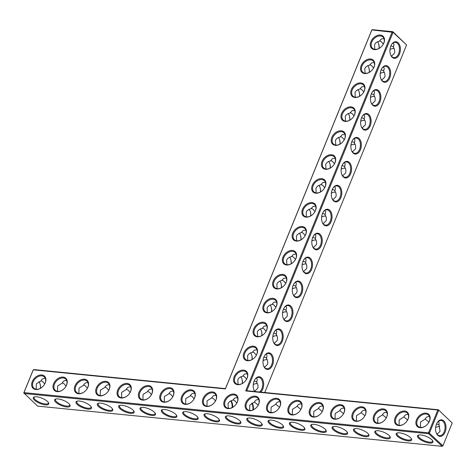 <?xml version="1.0" encoding="UTF-8"?>
<svg xmlns="http://www.w3.org/2000/svg" width="476" height="476" viewBox="0 0 476 476"><rect width="100%" height="100%" fill="white"/><g stroke="black" fill="none" stroke-linecap="round" stroke-linejoin="round"><path stroke-width="0.71" d="M264.745 392.516L406.587 44.946L393.057 32.32L371.881 29.934L225.38 388.916L33.266 369.834L23.973 392.617L428.519 432.809L428.626 433.701L24.08 393.509L23.8 392.884L33.1 370.096L33.844 369.572L225.445 388.612L225.38 388.916M246.788 390.731L245.705 390.939L437.813 410.02L428.519 432.809L429.37 433.178L438.67 410.389L437.813 410.02L438.39 409.765L452.2 423.015L438.39 409.765L246.788 390.731L393.057 32.32L392.777 31.696L406.587 44.946M254.749 391.522A8.342 5.2 -84.3 0 1 253.809 389.671A8.342 5.2 -84.3 0 1 254.803 379.664A8.342 5.2 -84.3 0 1 261.407 377.801A8.342 5.2 -84.3 0 1 260.788 392.123M271.177 353.87A8.342 5.2 -84.3 0 1 271.701 366.788A8.342 5.2 -84.3 0 1 263.579 365.741A8.342 5.2 -84.3 0 1 264.573 355.727A8.342 5.2 -84.3 0 1 271.177 353.87M280.941 329.939A8.342 5.2 -84.3 0 1 281.465 342.857A8.342 5.2 -84.3 0 1 273.343 341.804A8.342 5.2 -84.3 0 1 274.337 331.796A8.342 5.2 -84.3 0 1 280.941 329.939M290.711 306.003A8.342 5.2 -84.3 0 1 291.229 318.926A8.342 5.2 -84.3 0 1 283.113 317.873A8.342 5.2 -84.3 0 1 284.107 307.865A8.342 5.2 -84.3 0 1 290.711 306.003M300.475 282.072A8.342 5.2 -84.3 0 1 300.999 294.989A8.342 5.2 -84.3 0 1 292.877 293.942A8.342 5.2 -84.3 0 1 293.87 283.934A8.342 5.2 -84.3 0 1 300.475 282.072M310.239 258.141A8.342 5.2 -84.3 0 1 310.763 271.058A8.342 5.2 -84.3 0 1 302.647 270.011A8.342 5.2 -84.3 0 1 303.64 260.003A8.342 5.2 -84.3 0 1 310.239 258.141M320.009 234.21A8.342 5.2 -84.3 0 1 320.532 247.127A8.342 5.2 -84.3 0 1 312.411 246.08A8.342 5.2 -84.3 0 1 313.404 236.066A8.342 5.2 -84.3 0 1 320.009 234.21M329.773 210.273A8.342 5.2 -84.3 0 1 330.296 223.196A8.342 5.2 -84.3 0 1 322.175 222.143A8.342 5.2 -84.3 0 1 323.174 212.135A8.342 5.2 -84.3 0 1 329.773 210.273M339.543 186.342A8.342 5.2 -84.3 0 1 340.066 199.26A8.342 5.2 -84.3 0 1 331.945 198.212A8.342 5.2 -84.3 0 1 332.938 188.204A8.342 5.2 -84.3 0 1 339.543 186.342M349.307 162.411A8.342 5.2 -84.3 0 1 349.83 175.329A8.342 5.2 -84.3 0 1 341.708 174.281A8.342 5.2 -84.3 0 1 342.702 164.274A8.342 5.2 -84.3 0 1 349.307 162.411M359.077 138.48A8.342 5.2 -84.3 0 1 359.6 151.398A8.342 5.2 -84.3 0 1 351.478 150.351A8.342 5.2 -84.3 0 1 352.472 140.337A8.342 5.2 -84.3 0 1 359.077 138.48M368.84 114.549A8.342 5.2 -84.3 0 1 369.364 127.467A8.342 5.2 -84.3 0 1 361.242 126.414A8.342 5.2 -84.3 0 1 362.236 116.406A8.342 5.2 -84.3 0 1 368.84 114.549M378.604 90.613A8.342 5.2 -84.3 0 1 379.128 103.536A8.342 5.2 -84.3 0 1 371.012 102.483A8.342 5.2 -84.3 0 1 372.006 92.475A8.342 5.2 -84.3 0 1 378.604 90.613M388.374 66.682A8.342 5.2 -84.3 0 1 388.898 79.599A8.342 5.2 -84.3 0 1 380.776 78.552A8.342 5.2 -84.3 0 1 381.77 68.544A8.342 5.2 -84.3 0 1 388.374 66.682M398.138 42.751A8.342 5.2 -84.3 0 1 398.662 55.668A8.342 5.2 -84.3 0 1 390.546 54.621A8.342 5.2 -84.3 0 1 391.54 44.613A8.342 5.2 -84.3 0 1 398.138 42.751M245.705 390.939L392.2 31.951L392.777 31.696L372.458 29.679L371.708 30.202L225.445 388.612M254.69 379.854A7.681 4.79 -84.3 0 1 258.688 377.379A7.681 4.79 -84.3 0 1 260.664 378.325A7.681 4.79 -84.3 0 1 262.71 385.322A7.681 4.79 -84.3 0 1 259.503 391.992M255.011 391.546A7.681 4.79 -84.3 0 1 253.738 389.457M264.46 355.923A7.681 4.79 -84.3 0 1 268.452 353.448A7.681 4.79 -84.3 0 1 270.428 354.394A7.681 4.79 -84.3 0 1 272.177 363.242A7.681 4.79 -84.3 0 1 266.935 368.739A7.681 4.79 -84.3 0 1 263.508 365.526M274.224 331.992A7.681 4.79 -84.3 0 1 278.222 329.517A7.681 4.79 -84.3 0 1 280.197 330.463A7.681 4.79 -84.3 0 1 281.947 339.305A7.681 4.79 -84.3 0 1 276.699 344.808A7.681 4.79 -84.3 0 1 273.272 341.595M283.993 308.061A7.681 4.79 -84.3 0 1 287.986 305.58A7.681 4.79 -84.3 0 1 289.961 306.526A7.681 4.79 -84.3 0 1 291.711 315.374A7.681 4.79 -84.3 0 1 286.469 320.878A7.681 4.79 -84.3 0 1 283.036 317.659M293.757 284.13A7.681 4.79 -84.3 0 1 297.756 281.649A7.681 4.79 -84.3 0 1 299.725 282.595A7.681 4.79 -84.3 0 1 301.481 291.443A7.681 4.79 -84.3 0 1 296.233 296.941A7.681 4.79 -84.3 0 1 292.805 293.728M303.527 260.193A7.681 4.79 -84.3 0 1 307.52 257.718A7.681 4.79 -84.3 0 1 309.495 258.664A7.681 4.79 -84.3 0 1 311.245 267.512A7.681 4.79 -84.3 0 1 306.003 273.01A7.681 4.79 -84.3 0 1 302.569 269.797M313.291 236.263A7.681 4.79 -84.3 0 1 317.284 233.787A7.681 4.79 -84.3 0 1 319.259 234.733A7.681 4.79 -84.3 0 1 321.008 243.581A7.681 4.79 -84.3 0 1 315.767 249.079A7.681 4.79 -84.3 0 1 312.339 245.866M323.061 212.332A7.681 4.79 -84.3 0 1 327.054 209.856A7.681 4.79 -84.3 0 1 329.029 210.797A7.681 4.79 -84.3 0 1 330.778 219.644A7.681 4.79 -84.3 0 1 325.536 225.148A7.681 4.79 -84.3 0 1 322.103 221.929M332.825 188.401A7.681 4.79 -84.3 0 1 336.818 185.92A7.681 4.79 -84.3 0 1 338.793 186.866A7.681 4.79 -84.3 0 1 340.542 195.713A7.681 4.79 -84.3 0 1 335.3 201.211A7.681 4.79 -84.3 0 1 331.873 197.998M342.589 164.464A7.681 4.79 -84.3 0 1 346.587 161.989A7.681 4.79 -84.3 0 1 348.563 162.935A7.681 4.79 -84.3 0 1 350.312 171.782A7.681 4.79 -84.3 0 1 345.064 177.28A7.681 4.79 -84.3 0 1 341.637 174.067M352.359 140.533A7.681 4.79 -84.3 0 1 356.351 138.058A7.681 4.79 -84.3 0 1 358.327 139.004A7.681 4.79 -84.3 0 1 360.076 147.852A7.681 4.79 -84.3 0 1 354.834 153.349A7.681 4.79 -84.3 0 1 351.407 150.136M362.123 116.602A7.681 4.79 -84.3 0 1 366.121 114.127A7.681 4.79 -84.3 0 1 368.097 115.073A7.681 4.79 -84.3 0 1 369.846 123.915A7.681 4.79 -84.3 0 1 364.598 129.418A7.681 4.79 -84.3 0 1 361.171 126.205M371.893 92.671A7.681 4.79 -84.3 0 1 375.885 90.19A7.681 4.79 -84.3 0 1 377.861 91.136A7.681 4.79 -84.3 0 1 379.61 99.984A7.681 4.79 -84.3 0 1 374.368 105.488A7.681 4.79 -84.3 0 1 370.935 102.269M381.657 68.734A7.681 4.79 -84.3 0 1 385.655 66.259A7.681 4.79 -84.3 0 1 387.625 67.205A7.681 4.79 -84.3 0 1 389.38 76.053A7.681 4.79 -84.3 0 1 384.132 81.551A7.681 4.79 -84.3 0 1 380.705 78.338M391.427 44.803A7.681 4.79 -84.3 0 1 395.419 42.328A7.681 4.79 -84.3 0 1 397.395 43.274A7.681 4.79 -84.3 0 1 399.144 52.122A7.681 4.79 -84.3 0 1 393.902 57.62A7.681 4.79 -84.3 0 1 390.469 54.407M45.268 382.877A8.342 5.891 -47 0 0 39.478 375.142A8.342 5.891 -47 0 0 31.838 386.197A8.342 5.891 -47 0 0 42.596 386.744A8.342 5.891 -47 0 0 43.548 385.727A8.342 5.891 -47 0 0 45.268 382.877M66.616 385.001A8.342 5.891 -47 0 0 60.827 377.266A8.342 5.891 -47 0 0 53.181 388.321A8.342 5.891 -47 0 0 63.945 388.862A8.342 5.891 -47 0 0 64.891 387.845A8.342 5.891 -47 0 0 66.616 385.001M87.959 387.119A8.342 5.891 -47 0 0 82.169 379.384A8.342 5.891 -47 0 0 74.53 390.439A8.342 5.891 -47 0 0 85.287 390.986A8.342 5.891 -47 0 0 86.239 389.969A8.342 5.891 -47 0 0 87.959 387.119M109.307 389.237A8.342 5.891 -47 0 0 103.518 381.502A8.342 5.891 -47 0 0 95.872 392.557A8.342 5.891 -47 0 0 106.636 393.105A8.342 5.891 -47 0 0 107.582 392.087A8.342 5.891 -47 0 0 109.307 389.237M130.656 391.361A8.342 5.891 -47 0 0 124.861 383.626A8.342 5.891 -47 0 0 117.221 394.681A8.342 5.891 -47 0 0 127.979 395.229A8.342 5.891 -47 0 0 128.931 394.211A8.342 5.891 -47 0 0 130.656 391.361M151.999 393.479A8.342 5.891 -47 0 0 146.209 385.744A8.342 5.891 -47 0 0 138.57 396.8A8.342 5.891 -47 0 0 149.327 397.347A8.342 5.891 -47 0 0 150.273 396.329A8.342 5.891 -47 0 0 151.999 393.479M173.347 395.604A8.342 5.891 -47 0 0 167.552 387.869A8.342 5.891 -47 0 0 159.912 398.924A8.342 5.891 -47 0 0 170.67 399.471A8.342 5.891 -47 0 0 171.622 398.454A8.342 5.891 -47 0 0 173.347 395.604M194.69 397.722A8.342 5.891 -47 0 0 188.901 389.987A8.342 5.891 -47 0 0 181.261 401.042A8.342 5.891 -47 0 0 192.018 401.589A8.342 5.891 -47 0 0 192.964 400.572A8.342 5.891 -47 0 0 194.69 397.722M216.039 399.84A8.342 5.891 -47 0 0 210.243 392.111A8.342 5.891 -47 0 0 202.603 403.166A8.342 5.891 -47 0 0 213.361 403.707A8.342 5.891 -47 0 0 214.313 402.69A8.342 5.891 -47 0 0 216.039 399.84M266.679 330.165A8.342 5.891 -47 0 0 260.89 322.43A8.342 5.891 -47 0 0 253.25 333.486A8.342 5.891 -47 0 0 264.007 334.033A8.342 5.891 -47 0 0 264.959 333.016A8.342 5.891 -47 0 0 266.679 330.165M276.449 306.235A8.342 5.891 -47 0 0 270.66 298.5A8.342 5.891 -47 0 0 263.014 309.555A8.342 5.891 -47 0 0 273.777 310.102A8.342 5.891 -47 0 0 274.723 309.085A8.342 5.891 -47 0 0 276.449 306.235M286.213 282.304A8.342 5.891 -47 0 0 280.423 274.569A8.342 5.891 -47 0 0 272.784 285.624A8.342 5.891 -47 0 0 283.541 286.171A8.342 5.891 -47 0 0 284.493 285.154A8.342 5.891 -47 0 0 286.213 282.304M295.983 258.373A8.342 5.891 -47 0 0 290.193 250.638A8.342 5.891 -47 0 0 282.548 261.693A8.342 5.891 -47 0 0 293.311 262.234A8.342 5.891 -47 0 0 294.257 261.217A8.342 5.891 -47 0 0 295.983 258.373M305.747 234.436A8.342 5.891 -47 0 0 299.957 226.701A8.342 5.891 -47 0 0 292.318 237.756A8.342 5.891 -47 0 0 303.075 238.303A8.342 5.891 -47 0 0 304.027 237.286A8.342 5.891 -47 0 0 305.747 234.436M237.381 401.964A8.342 5.891 -47 0 0 231.592 394.229A8.342 5.891 -47 0 0 223.952 405.284A8.342 5.891 -47 0 0 234.71 405.832A8.342 5.891 -47 0 0 235.656 404.814A8.342 5.891 -47 0 0 237.381 401.964M258.73 404.082A8.342 5.891 -47 0 0 252.935 396.347A8.342 5.891 -47 0 0 245.295 407.402A8.342 5.891 -47 0 0 256.052 407.95A8.342 5.891 -47 0 0 257.004 406.932A8.342 5.891 -47 0 0 258.73 404.082M280.072 406.207A8.342 5.891 -47 0 0 274.283 398.471A8.342 5.891 -47 0 0 266.643 409.527A8.342 5.891 -47 0 0 277.401 410.074A8.342 5.891 -47 0 0 278.353 409.057A8.342 5.891 -47 0 0 280.072 406.207M247.151 378.033A8.342 5.891 -47 0 0 241.356 370.298A8.342 5.891 -47 0 0 233.716 381.353A8.342 5.891 -47 0 0 244.474 381.901A8.342 5.891 -47 0 0 245.426 380.883A8.342 5.891 -47 0 0 247.151 378.033M301.421 408.325A8.342 5.891 -47 0 0 295.626 400.59A8.342 5.891 -47 0 0 287.986 411.645A8.342 5.891 -47 0 0 298.75 412.192A8.342 5.891 -47 0 0 299.696 411.175A8.342 5.891 -47 0 0 301.421 408.325M322.764 410.449A8.342 5.891 -47 0 0 316.974 402.714A8.342 5.891 -47 0 0 309.335 413.769A8.342 5.891 -47 0 0 320.092 414.316A8.342 5.891 -47 0 0 321.044 413.293A8.342 5.891 -47 0 0 322.764 410.449M256.915 354.096A8.342 5.891 -47 0 0 251.126 346.367A8.342 5.891 -47 0 0 243.486 357.422A8.342 5.891 -47 0 0 254.243 357.964A8.342 5.891 -47 0 0 255.19 356.946A8.342 5.891 -47 0 0 256.915 354.096M344.112 412.567A8.342 5.891 -47 0 0 338.323 404.832A8.342 5.891 -47 0 0 330.677 415.887A8.342 5.891 -47 0 0 341.441 416.435A8.342 5.891 -47 0 0 342.387 415.417A8.342 5.891 -47 0 0 344.112 412.567M365.455 414.685A8.342 5.891 -47 0 0 359.666 406.956A8.342 5.891 -47 0 0 352.026 418.011A8.342 5.891 -47 0 0 362.783 418.553A8.342 5.891 -47 0 0 363.735 417.535A8.342 5.891 -47 0 0 365.455 414.685M386.804 416.809A8.342 5.891 -47 0 0 381.014 409.074A8.342 5.891 -47 0 0 373.368 420.13A8.342 5.891 -47 0 0 384.132 420.677A8.342 5.891 -47 0 0 385.078 419.659A8.342 5.891 -47 0 0 386.804 416.809M408.146 418.928A8.342 5.891 -47 0 0 402.357 411.193A8.342 5.891 -47 0 0 394.717 422.248A8.342 5.891 -47 0 0 405.475 422.795A8.342 5.891 -47 0 0 406.427 421.778A8.342 5.891 -47 0 0 408.146 418.928M429.495 421.052A8.342 5.891 -47 0 0 423.705 413.317A8.342 5.891 -47 0 0 416.06 424.372A8.342 5.891 -47 0 0 426.823 424.919A8.342 5.891 -47 0 0 427.769 423.902A8.342 5.891 -47 0 0 429.495 421.052M315.517 210.505A8.342 5.891 -47 0 0 309.721 202.77A8.342 5.891 -47 0 0 302.082 213.825A8.342 5.891 -47 0 0 312.839 214.373A8.342 5.891 -47 0 0 313.791 213.355A8.342 5.891 -47 0 0 315.517 210.505M325.281 186.574A8.342 5.891 -47 0 0 319.491 178.839A8.342 5.891 -47 0 0 311.851 189.894A8.342 5.891 -47 0 0 322.609 190.442A8.342 5.891 -47 0 0 323.555 189.424A8.342 5.891 -47 0 0 325.281 186.574M335.05 162.643A8.342 5.891 -47 0 0 329.255 154.908A8.342 5.891 -47 0 0 321.615 165.963A8.342 5.891 -47 0 0 332.373 166.511A8.342 5.891 -47 0 0 333.325 165.493A8.342 5.891 -47 0 0 335.05 162.643M344.814 138.706A8.342 5.891 -47 0 0 339.025 130.971A8.342 5.891 -47 0 0 331.385 142.026A8.342 5.891 -47 0 0 342.143 142.574A8.342 5.891 -47 0 0 343.089 141.556A8.342 5.891 -47 0 0 344.814 138.706M354.578 114.775A8.342 5.891 -47 0 0 348.789 107.04A8.342 5.891 -47 0 0 341.149 118.096A8.342 5.891 -47 0 0 351.907 118.643A8.342 5.891 -47 0 0 352.859 117.626A8.342 5.891 -47 0 0 354.578 114.775M364.348 90.845A8.342 5.891 -47 0 0 358.559 83.11A8.342 5.891 -47 0 0 350.913 94.165A8.342 5.891 -47 0 0 361.677 94.712A8.342 5.891 -47 0 0 362.623 93.695A8.342 5.891 -47 0 0 364.348 90.845M374.112 66.914A8.342 5.891 -47 0 0 368.323 59.179A8.342 5.891 -47 0 0 360.683 70.234A8.342 5.891 -47 0 0 371.441 70.781A8.342 5.891 -47 0 0 372.393 69.764A8.342 5.891 -47 0 0 374.112 66.914M383.882 42.983A8.342 5.891 -47 0 0 378.087 35.248A8.342 5.891 -47 0 0 370.447 46.303A8.342 5.891 -47 0 0 381.211 46.844A8.342 5.891 -47 0 0 382.157 45.827A8.342 5.891 -47 0 0 383.882 42.983M256.516 377.944L257.284 379.366L256.743 382.323L257.927 384.989L258.04 387.137L257.724 388.321L254.731 391.23M266.286 354.013L267.048 355.435L266.506 358.392L267.571 360.612L267.81 363.206L267.488 364.39L264.501 367.299M276.05 330.082L276.818 331.498L276.276 334.461L277.335 336.681L277.573 339.275L277.258 340.459L274.265 343.369M285.82 306.151L286.582 307.567L286.04 310.525L287.105 312.75L287.343 315.344L287.022 316.528L284.035 319.438M295.584 282.22L296.352 283.636L295.804 286.594L296.869 288.813L297.107 291.413L296.792 292.591L293.799 295.501M305.348 258.284L306.116 259.706L305.574 262.663L306.639 264.882L306.871 267.476L306.556 268.66L303.569 271.57M315.118 234.353L315.885 235.769L315.338 238.732L316.403 240.951L316.641 243.545L316.32 244.729L313.333 247.639M324.882 210.422L325.649 211.838L325.108 214.795L326.292 217.461L326.405 219.614L326.09 220.799L323.097 223.708M334.652 186.491L335.461 188.187L334.872 190.864L335.937 193.083L336.175 195.684L335.854 196.868L332.867 199.771M344.416 162.554L345.183 163.976L344.642 166.933L345.701 169.153L345.939 171.747L345.624 172.931L342.631 175.84M354.186 138.623L354.947 140.045L354.406 143.002L355.471 145.222L355.709 147.816L355.388 149L352.401 151.909M363.95 114.692L364.717 116.108L364.176 119.065L365.235 121.291L365.473 123.885L365.157 125.069L362.165 127.979M373.719 90.761L374.481 92.177L373.94 95.135L375.124 97.8L375.237 99.954L374.921 101.138L371.935 104.048M383.483 66.83L384.251 68.246L383.704 71.204L384.769 73.423L385.007 76.023L384.691 77.201L381.698 80.111M393.247 42.894L394.015 44.316L393.473 47.273L394.539 49.492L394.771 52.086L394.455 53.27L391.468 56.18M23.8 392.884L37.61 406.129L442.156 446.321L442.9 445.798L442.156 446.321L428.626 433.701L429.37 433.178L442.9 445.798L452.2 423.015M445.096 432.113A8.318 5.188 95.7 0 0 444.167 421.284A8.318 5.188 95.7 0 0 437.158 422.694A8.318 5.188 95.7 0 0 436.171 432.678A8.318 5.188 95.7 0 0 445.096 432.113M436.498 424.021L438.86 424.687L439.086 425.348L438.86 420.992M428.941 422.135L425.151 418.963M429.655 416.786C427.674 416.238 426.121 417.065 424.997 419.273L420.54 422.01L420.421 427.4M407.599 420.016L403.809 416.845M408.307 414.667C406.331 414.114 404.778 414.941 403.648 417.149L399.197 419.886L399.072 425.282M386.25 417.898L382.46 414.721M386.964 412.543C384.983 411.996 383.43 412.823 382.305 415.03L377.849 417.767L377.724 423.158M364.902 415.774L361.117 412.603M365.616 410.425C363.64 409.872 362.087 410.705 360.957 412.912L356.506 415.643L356.381 421.04M343.559 413.656L339.769 410.479M344.273 408.307C342.292 407.753 340.739 408.581 339.614 410.788L335.158 413.525L335.033 418.922M322.21 411.532L318.426 408.36M322.924 406.183C320.949 405.635 319.396 406.462 318.265 408.67L313.815 411.407L313.69 416.797M300.868 409.414L297.078 406.242M301.582 404.065C299.6 403.511 298.047 404.338 296.923 406.546L292.466 409.283L292.341 414.679M279.519 407.289L275.729 404.118M280.233 401.94C278.258 401.393 276.699 402.22 275.574 404.427L271.118 407.164L270.999 412.555M258.176 405.171L254.386 402M258.89 399.822C256.909 399.269 255.356 400.096 254.232 402.303L249.775 405.04L249.65 410.437M43.53 385.75A7.681 5.426 -47 0 0 45.101 383.144A7.681 5.426 -47 0 0 44.363 376.933A7.681 5.426 -47 0 0 35.159 378.848A7.681 5.426 -47 0 0 33.879 388.172A7.681 5.426 -47 0 0 42.62 386.726M64.873 387.869A7.681 5.426 -47 0 0 66.444 385.262A7.681 5.426 -47 0 0 65.712 379.051A7.681 5.426 -47 0 0 56.501 380.973A7.681 5.426 -47 0 0 55.228 390.29A7.681 5.426 -47 0 0 63.962 388.844M86.221 389.987A7.681 5.426 -47 0 0 87.792 387.387A7.681 5.426 -47 0 0 87.054 381.175A7.681 5.426 -47 0 0 77.85 383.091A7.681 5.426 -47 0 0 76.571 392.408A7.681 5.426 -47 0 0 85.311 390.969M107.564 392.111A7.681 5.426 -47 0 0 109.135 389.505A7.681 5.426 -47 0 0 108.403 383.293A7.681 5.426 -47 0 0 99.192 385.215A7.681 5.426 -47 0 0 97.919 394.533A7.681 5.426 -47 0 0 106.654 393.087M128.913 394.229A7.681 5.426 -47 0 0 130.483 391.629A7.681 5.426 -47 0 0 129.746 385.417A7.681 5.426 -47 0 0 120.541 387.333A7.681 5.426 -47 0 0 119.262 396.651A7.681 5.426 -47 0 0 128.002 395.205M150.255 396.353A7.681 5.426 -47 0 0 151.826 393.747A7.681 5.426 -47 0 0 151.094 387.535A7.681 5.426 -47 0 0 141.884 389.457A7.681 5.426 -47 0 0 140.61 398.775A7.681 5.426 -47 0 0 149.345 397.329M171.604 398.471A7.681 5.426 -47 0 0 173.175 395.871A7.681 5.426 -47 0 0 172.437 389.654A7.681 5.426 -47 0 0 163.232 391.575A7.681 5.426 -47 0 0 161.953 400.893A7.681 5.426 -47 0 0 170.694 399.447M192.947 400.596A7.681 5.426 -47 0 0 194.517 397.99A7.681 5.426 -47 0 0 193.786 391.778A7.681 5.426 -47 0 0 184.575 393.694A7.681 5.426 -47 0 0 183.302 403.011A7.681 5.426 -47 0 0 192.036 401.571M214.295 402.714A7.681 5.426 -47 0 0 215.866 400.108A7.681 5.426 -47 0 0 215.128 393.896A7.681 5.426 -47 0 0 205.924 395.818A7.681 5.426 -47 0 0 204.644 405.135A7.681 5.426 -47 0 0 213.385 403.69M264.942 333.039A7.681 5.426 -47 0 0 266.512 330.433A7.681 5.426 -47 0 0 265.775 324.221A7.681 5.426 -47 0 0 256.57 326.143A7.681 5.426 -47 0 0 255.291 335.461A7.681 5.426 -47 0 0 264.031 334.015M274.706 309.108A7.681 5.426 -47 0 0 276.276 306.502A7.681 5.426 -47 0 0 275.545 300.291A7.681 5.426 -47 0 0 266.334 302.206A7.681 5.426 -47 0 0 265.061 311.524A7.681 5.426 -47 0 0 273.795 310.084M284.475 285.172A7.681 5.426 -47 0 0 286.046 282.571A7.681 5.426 -47 0 0 285.308 276.36A7.681 5.426 -47 0 0 276.104 278.276A7.681 5.426 -47 0 0 274.825 287.593A7.681 5.426 -47 0 0 283.565 286.147M294.239 261.241A7.681 5.426 -47 0 0 295.81 258.635A7.681 5.426 -47 0 0 295.072 252.423A7.681 5.426 -47 0 0 285.868 254.345A7.681 5.426 -47 0 0 284.594 263.662A7.681 5.426 -47 0 0 293.329 262.216M304.009 237.31A7.681 5.426 -47 0 0 305.574 234.704A7.681 5.426 -47 0 0 304.842 228.492A7.681 5.426 -47 0 0 295.632 230.414A7.681 5.426 -47 0 0 294.358 239.731A7.681 5.426 -47 0 0 303.093 238.286M235.638 404.832A7.681 5.426 -47 0 0 237.209 402.232A7.681 5.426 -47 0 0 236.477 396.02A7.681 5.426 -47 0 0 227.266 397.936A7.681 5.426 -47 0 0 225.993 407.254A7.681 5.426 -47 0 0 234.727 405.814M256.986 406.956A7.681 5.426 -47 0 0 258.557 404.35A7.681 5.426 -47 0 0 257.819 398.138A7.681 5.426 -47 0 0 248.615 400.06A7.681 5.426 -47 0 0 247.341 409.378A7.681 5.426 -47 0 0 256.076 407.932M278.335 409.074A7.681 5.426 -47 0 0 279.9 406.474A7.681 5.426 -47 0 0 279.168 400.262A7.681 5.426 -47 0 0 269.957 402.178A7.681 5.426 -47 0 0 268.684 411.496A7.681 5.426 -47 0 0 277.419 410.05M245.408 380.901A7.681 5.426 -47 0 0 246.979 378.301A7.681 5.426 -47 0 0 246.241 372.089A7.681 5.426 -47 0 0 237.036 374.005A7.681 5.426 -47 0 0 235.757 383.323A7.681 5.426 -47 0 0 244.497 381.877M299.678 411.199A7.681 5.426 -47 0 0 301.248 408.592A7.681 5.426 -47 0 0 300.511 402.381A7.681 5.426 -47 0 0 291.306 404.303A7.681 5.426 -47 0 0 290.033 413.62A7.681 5.426 -47 0 0 298.767 412.174M321.026 413.317A7.681 5.426 -47 0 0 322.597 410.717A7.681 5.426 -47 0 0 321.859 404.499A7.681 5.426 -47 0 0 312.649 406.421A7.681 5.426 -47 0 0 311.375 415.738A7.681 5.426 -47 0 0 320.116 414.293M255.172 356.97A7.681 5.426 -47 0 0 256.743 354.364A7.681 5.426 -47 0 0 256.011 348.152A7.681 5.426 -47 0 0 246.8 350.074A7.681 5.426 -47 0 0 245.527 359.392A7.681 5.426 -47 0 0 254.261 357.946M342.369 415.441A7.681 5.426 -47 0 0 343.94 412.835A7.681 5.426 -47 0 0 343.202 406.623A7.681 5.426 -47 0 0 333.997 408.539A7.681 5.426 -47 0 0 332.724 417.857A7.681 5.426 -47 0 0 341.459 416.417M363.718 417.559A7.681 5.426 -47 0 0 365.288 414.953A7.681 5.426 -47 0 0 364.551 408.741A7.681 5.426 -47 0 0 355.346 410.663A7.681 5.426 -47 0 0 354.067 419.981A7.681 5.426 -47 0 0 362.807 418.535M385.06 419.677A7.681 5.426 -47 0 0 386.631 417.077A7.681 5.426 -47 0 0 385.899 410.865A7.681 5.426 -47 0 0 376.689 412.781A7.681 5.426 -47 0 0 375.415 422.099A7.681 5.426 -47 0 0 384.15 420.659M406.409 421.801A7.681 5.426 -47 0 0 407.98 419.195A7.681 5.426 -47 0 0 407.242 412.984A7.681 5.426 -47 0 0 398.037 414.905A7.681 5.426 -47 0 0 396.758 424.223A7.681 5.426 -47 0 0 405.498 422.777M427.751 423.92A7.681 5.426 -47 0 0 429.322 421.32A7.681 5.426 -47 0 0 428.59 415.108A7.681 5.426 -47 0 0 419.38 417.024A7.681 5.426 -47 0 0 418.106 426.341A7.681 5.426 -47 0 0 426.841 424.895M313.773 213.379A7.681 5.426 -47 0 0 315.344 210.773A7.681 5.426 -47 0 0 314.606 204.561A7.681 5.426 -47 0 0 305.402 206.477A7.681 5.426 -47 0 0 304.128 215.801A7.681 5.426 -47 0 0 312.863 214.355M323.537 189.442A7.681 5.426 -47 0 0 325.108 186.842A7.681 5.426 -47 0 0 324.376 180.63A7.681 5.426 -47 0 0 315.166 182.546A7.681 5.426 -47 0 0 313.892 191.864A7.681 5.426 -47 0 0 322.627 190.424M333.307 165.511A7.681 5.426 -47 0 0 334.878 162.911A7.681 5.426 -47 0 0 334.14 156.693A7.681 5.426 -47 0 0 324.935 158.615A7.681 5.426 -47 0 0 323.656 167.933A7.681 5.426 -47 0 0 332.397 166.487M343.071 141.58A7.681 5.426 -47 0 0 344.642 138.974A7.681 5.426 -47 0 0 343.91 132.762A7.681 5.426 -47 0 0 334.699 134.684A7.681 5.426 -47 0 0 333.426 144.002A7.681 5.426 -47 0 0 342.161 142.556M352.841 117.649A7.681 5.426 -47 0 0 354.412 115.043A7.681 5.426 -47 0 0 353.674 108.831A7.681 5.426 -47 0 0 344.469 110.753A7.681 5.426 -47 0 0 343.19 120.071A7.681 5.426 -47 0 0 351.931 118.625M362.605 93.712A7.681 5.426 -47 0 0 364.176 91.112A7.681 5.426 -47 0 0 363.444 84.901A7.681 5.426 -47 0 0 354.233 86.816A7.681 5.426 -47 0 0 352.96 96.134A7.681 5.426 -47 0 0 361.695 94.694M372.375 69.782A7.681 5.426 -47 0 0 373.946 67.181A7.681 5.426 -47 0 0 373.208 60.97A7.681 5.426 -47 0 0 364.003 62.886A7.681 5.426 -47 0 0 362.724 72.203A7.681 5.426 -47 0 0 371.464 70.757M382.139 45.851A7.681 5.426 -47 0 0 383.71 43.245A7.681 5.426 -47 0 0 382.972 37.033A7.681 5.426 -47 0 0 373.767 38.955A7.681 5.426 -47 0 0 372.494 48.272A7.681 5.426 -47 0 0 381.228 46.827M254.136 381.002L256.51 381.669L256.743 382.323M242.82 375.915L244.527 376.724L246.604 379.098M238.065 384.382L237.81 379.711L238.666 378.325L240.374 377.004L242.659 376.23L244.616 373.993L247.312 373.767M257.468 383.65A7.681 5.426 -47 0 0 253.262 384.543M233.056 399.846L234.757 400.655L236.84 403.029M228.296 408.313L228.046 403.642L228.902 402.262L230.61 400.941L232.895 400.167L234.852 397.924L237.542 397.698M263.906 357.065L266.28 357.732L266.506 358.392M252.589 351.984L254.291 352.787L256.374 355.167M247.829 360.451L247.574 355.78L248.436 354.394L250.144 353.073L252.429 352.3L254.386 350.056L257.076 349.836M267.238 359.719A7.681 5.426 -47 0 0 263.032 360.606M273.67 333.135L276.044 333.801L276.276 334.461M262.353 328.053L264.055 328.857L266.138 331.237M257.599 336.52L257.343 331.843L258.2 330.463L259.908 329.142L262.193 328.369L264.15 326.125L266.846 325.905M277.002 335.788A7.681 5.426 -47 0 0 272.796 336.675M283.44 309.204L285.814 309.87L286.04 310.525M272.123 304.122L273.825 304.926L275.907 307.3M267.363 312.583L267.107 307.912L267.97 306.532L269.672 305.211L271.957 304.438L273.914 302.195L276.61 301.974M286.766 311.851A7.681 5.426 -47 0 0 282.565 312.744M293.204 285.273L295.578 285.939L295.804 286.594M281.887 280.185L283.589 280.995L285.671 283.369M277.127 288.652L276.877 283.982L277.734 282.595L279.442 281.274L281.727 280.507L283.684 278.264L286.373 278.038M296.536 287.92A7.681 5.426 -47 0 0 292.329 288.813M302.968 261.336L305.342 262.008L305.574 262.663M291.657 256.255L293.359 257.058L295.441 259.438M286.897 264.721L286.641 260.051L287.498 258.664L289.206 257.343L291.49 256.57L293.448 254.327L296.143 254.107M306.3 263.99A7.681 5.426 -47 0 0 302.099 264.876M312.738 237.405L315.112 238.071L315.338 238.732M301.421 232.324L303.123 233.127L305.205 235.507M296.661 240.791L296.411 236.114L297.268 234.733L298.976 233.413L301.26 232.639L303.218 230.396L305.907 230.176M316.07 240.059A7.681 5.426 -47 0 0 311.863 240.945M322.502 213.474L324.876 214.14L325.108 214.795M311.191 208.393L312.893 209.196L314.969 211.576M306.431 216.854L306.175 212.183L307.032 210.803L308.74 209.482L311.024 208.708L312.982 206.465L315.677 206.245M325.834 216.128A7.681 5.426 -47 0 0 321.633 217.014M332.272 189.543L334.646 190.21L334.872 190.864M320.955 184.456L322.657 185.265L324.739 187.639M316.195 192.923L315.945 188.252L316.802 186.872L318.509 185.551L320.794 184.777L322.752 182.534L325.441 182.308M335.604 192.191A7.681 5.426 -47 0 0 331.397 193.083M342.036 165.606L344.41 166.279L344.642 166.933M330.719 160.525L332.421 161.334L334.503 163.708M325.965 168.992L325.709 164.321L326.566 162.935L328.273 161.614L330.558 160.84L332.516 158.603L335.211 158.377M345.368 168.26A7.681 5.426 -47 0 0 341.161 169.153M351.806 141.675L354.18 142.342L354.406 143.002M340.489 136.594L342.19 137.397L344.273 139.777M335.729 145.061L335.473 140.39L336.336 139.004L338.043 137.683L340.328 136.909L342.286 134.666L344.975 134.446M355.138 144.329A7.681 5.426 -47 0 0 350.931 145.216M361.57 117.745L363.944 118.411L364.176 119.065M350.253 112.663L351.954 113.466L354.037 115.846M345.499 121.124L345.243 116.453L346.1 115.073L347.807 113.752L350.092 112.979L352.05 110.735L354.739 110.515M364.902 120.398A7.681 5.426 -47 0 0 360.695 121.285M371.334 93.814L373.714 94.48L373.94 95.135M360.023 88.726L361.724 89.536L363.807 91.91M355.263 97.193L355.007 92.522L355.87 91.142L357.571 89.821L359.856 89.048L361.814 86.805L364.509 86.584M374.666 96.461A7.681 5.426 -47 0 0 370.465 97.354M381.103 69.883L383.477 70.549L383.704 71.204M369.787 64.796L371.488 65.605L373.571 67.979M365.027 73.262L364.777 68.592L365.633 67.205L367.341 65.884L369.626 65.111L371.583 62.874L374.273 62.648M384.435 72.531A7.681 5.426 -47 0 0 380.229 73.423M390.867 45.946L393.241 46.612L393.473 47.273M379.556 40.865L381.258 41.668L383.341 44.048M374.796 49.331L374.541 44.661L375.397 43.274L377.105 41.953L379.39 41.18L381.347 38.937L384.043 38.717M394.199 48.6A7.681 5.426 -47 0 0 389.999 49.486M436.099 432.464A7.664 4.778 95.7 0 0 439.515 435.671A7.664 4.778 95.7 0 0 444.239 431.744A7.664 4.778 95.7 0 0 441.032 420.421A7.664 4.778 95.7 0 0 437.045 422.89M437.087 434.231L440.056 431.333L439.086 425.348M439.806 426.669A7.681 5.426 -47 0 0 435.623 427.549M253.399 409.771A7.664 4.778 95.7 0 0 252.024 403.041M431.72 439.645A8.342 2.802 22.2 0 1 432.821 441.02A8.342 2.802 22.2 0 1 424.17 441.597A8.342 2.802 22.2 0 1 418.392 435.129A8.342 2.802 22.2 0 1 431.72 439.645M410.372 437.527A8.342 2.802 22.2 0 1 411.478 438.902A8.342 2.802 22.2 0 1 402.827 439.473A8.342 2.802 22.2 0 1 397.043 433.011A8.342 2.802 22.2 0 1 410.372 437.527M389.029 435.403A8.342 2.802 22.2 0 1 390.13 436.778A8.342 2.802 22.2 0 1 381.478 437.355A8.342 2.802 22.2 0 1 375.701 430.893A8.342 2.802 22.2 0 1 389.029 435.403M367.68 433.285A8.342 2.802 22.2 0 1 368.787 434.659A8.342 2.802 22.2 0 1 360.136 435.231A8.342 2.802 22.2 0 1 354.352 428.769A8.342 2.802 22.2 0 1 367.68 433.285M346.338 431.161A8.342 2.802 22.2 0 1 347.438 432.541A8.342 2.802 22.2 0 1 338.787 433.112A8.342 2.802 22.2 0 1 333.01 426.651A8.342 2.802 22.2 0 1 346.338 431.161M324.989 429.043A8.342 2.802 22.2 0 1 326.096 430.417A8.342 2.802 22.2 0 1 317.444 430.994A8.342 2.802 22.2 0 1 311.661 424.527A8.342 2.802 22.2 0 1 324.989 429.043M303.64 426.924A8.342 2.802 22.2 0 1 304.747 428.299A8.342 2.802 22.2 0 1 296.096 428.87A8.342 2.802 22.2 0 1 290.312 422.408A8.342 2.802 22.2 0 1 303.64 426.924M282.298 424.8A8.342 2.802 22.2 0 1 283.404 426.175A8.342 2.802 22.2 0 1 274.747 426.752A8.342 2.802 22.2 0 1 268.97 420.284A8.342 2.802 22.2 0 1 282.298 424.8M260.949 422.682A8.342 2.802 22.2 0 1 262.056 424.057A8.342 2.802 22.2 0 1 253.405 424.628A8.342 2.802 22.2 0 1 247.621 418.166A8.342 2.802 22.2 0 1 260.949 422.682M228.795 415.881A8.342 2.802 -157.8 0 0 226.279 416.048A8.342 2.802 -157.8 0 0 232.056 422.51A8.342 2.802 -157.8 0 0 240.713 421.932A8.342 2.802 -157.8 0 0 228.795 415.881M205.281 417.149A8.342 2.802 -157.8 0 0 214.866 421.647A8.342 2.802 -157.8 0 0 219.365 419.814A8.342 2.802 -157.8 0 0 212.831 415.203A8.342 2.802 -157.8 0 0 204.93 413.924A8.342 2.802 -157.8 0 0 205.281 417.149M183.938 415.03A8.342 2.802 -157.8 0 0 193.518 419.523A8.342 2.802 -157.8 0 0 198.016 417.696A8.342 2.802 -157.8 0 0 191.483 413.079A8.342 2.802 -157.8 0 0 183.587 411.805A8.342 2.802 -157.8 0 0 183.938 415.03M162.59 412.906A8.342 2.802 -157.8 0 0 172.169 417.404A8.342 2.802 -157.8 0 0 176.673 415.572A8.342 2.802 -157.8 0 0 170.14 410.961A8.342 2.802 -157.8 0 0 162.239 409.681A8.342 2.802 -157.8 0 0 162.59 412.906M141.247 410.788A8.342 2.802 -157.8 0 0 150.827 415.28A8.342 2.802 -157.8 0 0 155.325 413.454A8.342 2.802 -157.8 0 0 148.792 408.836A8.342 2.802 -157.8 0 0 140.896 407.563A8.342 2.802 -157.8 0 0 141.247 410.788M119.898 408.664A8.342 2.802 -157.8 0 0 129.478 413.162A8.342 2.802 -157.8 0 0 133.982 411.329A8.342 2.802 -157.8 0 0 127.449 406.718A8.342 2.802 -157.8 0 0 119.547 405.439A8.342 2.802 -157.8 0 0 119.898 408.664M98.55 406.546A8.342 2.802 -157.8 0 0 108.135 411.044A8.342 2.802 -157.8 0 0 112.633 409.211A8.342 2.802 -157.8 0 0 106.1 404.594A8.342 2.802 -157.8 0 0 98.205 403.321A8.342 2.802 -157.8 0 0 98.55 406.546M77.207 404.427A8.342 2.802 -157.8 0 0 86.787 408.92A8.342 2.802 -157.8 0 0 91.291 407.087A8.342 2.802 -157.8 0 0 84.752 402.476A8.342 2.802 -157.8 0 0 76.856 401.203A8.342 2.802 -157.8 0 0 77.207 404.427M55.859 402.303A8.342 2.802 -157.8 0 0 65.444 406.802A8.342 2.802 -157.8 0 0 69.942 404.969A8.342 2.802 -157.8 0 0 63.409 400.358A8.342 2.802 -157.8 0 0 55.513 399.078A8.342 2.802 -157.8 0 0 55.859 402.303M34.516 400.185A8.342 2.802 -157.8 0 0 44.095 404.677A8.342 2.802 -157.8 0 0 48.6 402.851A8.342 2.802 -157.8 0 0 42.061 398.233A8.342 2.802 -157.8 0 0 34.165 396.96A8.342 2.802 -157.8 0 0 34.516 400.185M40.377 388.345A8.318 5.188 95.7 0 0 39.901 383.436M300.392 234.983A8.342 5.2 -84.3 0 1 300.868 239.898M290.628 258.914A8.342 5.2 -84.3 0 1 291.104 263.829M280.864 282.845A8.342 5.2 -84.3 0 1 281.334 287.766M271.094 306.776A8.342 5.2 -84.3 0 1 271.57 311.697M261.33 330.713A8.342 5.2 -84.3 0 1 261.8 335.628M251.56 354.644A8.342 5.2 -84.3 0 1 252.036 359.558M241.796 378.575A8.342 5.2 -84.3 0 1 242.266 383.495M378.527 43.524A8.342 5.2 -84.3 0 1 379.003 48.439M368.757 67.455A8.342 5.2 -84.3 0 1 369.233 72.376M358.993 91.386A8.342 5.2 -84.3 0 1 359.469 96.307M349.229 115.323A8.342 5.2 -84.3 0 1 349.699 120.238M339.459 139.254A8.342 5.2 -84.3 0 1 339.935 144.168M329.695 163.185A8.342 5.2 -84.3 0 1 330.165 168.099M319.926 187.116A8.342 5.2 -84.3 0 1 320.402 192.036M310.162 211.046A8.342 5.2 -84.3 0 1 310.638 215.967M45.428 378.616C43.453 378.063 41.9 378.89 40.769 381.097L36.319 383.834L36.194 389.231M66.777 380.735C64.796 380.181 63.243 381.014 62.118 383.222L57.661 385.953L57.536 391.349M88.119 382.859C86.144 382.305 84.591 383.132 83.461 385.34L79.01 388.077L78.885 393.468M109.468 384.977C107.487 384.424 105.934 385.251 104.809 387.458L100.353 390.195L100.234 395.592M130.817 387.095C128.835 386.548 127.282 387.375 126.152 389.582L121.701 392.319L121.576 397.71M152.159 389.219C150.178 388.666 148.625 389.493 147.5 391.7L143.044 394.437L142.925 399.834M173.508 391.337C171.527 390.79 169.974 391.617 168.849 393.825L164.393 396.562L164.268 401.952M194.851 393.462C192.869 392.908 191.316 393.735 190.192 395.943L185.735 398.68L185.616 404.076M216.199 395.58C214.218 395.026 212.665 395.859 211.54 398.067L207.084 400.798L206.959 406.195M240.796 376.802A7.681 4.79 -84.3 0 1 241.867 378.777A7.681 4.79 -84.3 0 1 242.379 383.436M250.566 352.871A7.681 4.79 -84.3 0 1 251.637 354.846A7.681 4.79 -84.3 0 1 252.143 359.499M251.691 403.22A7.681 4.79 -84.3 0 1 252.857 409.997M231.033 400.732A7.681 4.79 -84.3 0 1 232.104 402.708A7.681 4.79 -84.3 0 1 232.615 407.367M260.33 328.934A7.681 4.79 -84.3 0 1 261.401 330.909A7.681 4.79 -84.3 0 1 261.913 335.568M270.1 305.003A7.681 4.79 -84.3 0 1 271.171 306.978A7.681 4.79 -84.3 0 1 271.677 311.637M279.864 281.072A7.681 4.79 -84.3 0 1 280.935 283.047A7.681 4.79 -84.3 0 1 281.447 287.706M289.634 257.141A7.681 4.79 -84.3 0 1 290.699 259.117A7.681 4.79 -84.3 0 1 291.211 263.769M299.398 233.21A7.681 4.79 -84.3 0 1 300.469 235.18A7.681 4.79 -84.3 0 1 300.981 239.839M309.168 209.273A7.681 4.79 -84.3 0 1 310.233 211.249A7.681 4.79 -84.3 0 1 310.745 215.908M318.932 185.343A7.681 4.79 -84.3 0 1 320.003 187.318A7.681 4.79 -84.3 0 1 320.515 191.977M328.696 161.412A7.681 4.79 -84.3 0 1 329.767 163.387A7.681 4.79 -84.3 0 1 330.279 168.04M338.466 137.481A7.681 4.79 -84.3 0 1 339.537 139.45A7.681 4.79 -84.3 0 1 340.042 144.109M348.23 113.544A7.681 4.79 -84.3 0 1 349.301 115.519A7.681 4.79 -84.3 0 1 349.812 120.178M358 89.613A7.681 4.79 -84.3 0 1 359.065 91.588A7.681 4.79 -84.3 0 1 359.576 96.247M367.764 65.682A7.681 4.79 -84.3 0 1 368.835 67.657A7.681 4.79 -84.3 0 1 369.346 72.316M377.533 41.751A7.681 4.79 -84.3 0 1 378.598 43.727A7.681 4.79 -84.3 0 1 379.11 48.379M432.595 440.633A7.681 2.582 22.2 0 1 432.577 441.329A7.681 2.582 22.2 0 1 424.491 440.818A7.681 2.582 22.2 0 1 418.35 435.522A7.681 2.582 22.2 0 1 418.826 435.016M411.246 438.515A7.681 2.582 22.2 0 1 411.234 439.211A7.681 2.582 22.2 0 1 403.142 438.693A7.681 2.582 22.2 0 1 397.002 433.404A7.681 2.582 22.2 0 1 397.478 432.898M389.903 436.397A7.681 2.582 22.2 0 1 389.886 437.087A7.681 2.582 22.2 0 1 381.8 436.575A7.681 2.582 22.2 0 1 375.659 431.28A7.681 2.582 22.2 0 1 376.129 430.774M368.555 434.273A7.681 2.582 22.2 0 1 368.543 434.969A7.681 2.582 22.2 0 1 360.451 434.451A7.681 2.582 22.2 0 1 354.311 429.162A7.681 2.582 22.2 0 1 354.787 428.656M347.212 432.154A7.681 2.582 22.2 0 1 347.194 432.845A7.681 2.582 22.2 0 1 339.102 432.333A7.681 2.582 22.2 0 1 332.968 427.043A7.681 2.582 22.2 0 1 333.438 426.532M325.864 430.03A7.681 2.582 22.2 0 1 325.846 430.726A7.681 2.582 22.2 0 1 317.76 430.215A7.681 2.582 22.2 0 1 311.619 424.919A7.681 2.582 22.2 0 1 312.095 424.413M304.521 427.912A7.681 2.582 22.2 0 1 304.503 428.608A7.681 2.582 22.2 0 1 296.411 428.091A7.681 2.582 22.2 0 1 290.277 422.801A7.681 2.582 22.2 0 1 290.747 422.289M283.172 425.788A7.681 2.582 22.2 0 1 283.155 426.484A7.681 2.582 22.2 0 1 275.068 425.972A7.681 2.582 22.2 0 1 268.928 420.677A7.681 2.582 22.2 0 1 269.404 420.171M261.83 423.67A7.681 2.582 22.2 0 1 261.812 424.366A7.681 2.582 22.2 0 1 253.72 423.848A7.681 2.582 22.2 0 1 247.585 418.559A7.681 2.582 22.2 0 1 248.055 418.053M226.713 415.929A7.681 2.582 -157.8 0 0 226.237 416.435A7.681 2.582 -157.8 0 0 232.377 421.73A7.681 2.582 -157.8 0 0 240.463 422.242A7.681 2.582 -157.8 0 0 240.481 421.552M205.364 413.811A7.681 2.582 -157.8 0 0 204.888 414.316A7.681 2.582 -157.8 0 0 206.031 416.625A7.681 2.582 -157.8 0 0 213.611 420.481A7.681 2.582 -157.8 0 0 219.121 420.124A7.681 2.582 -157.8 0 0 219.138 419.427M184.022 411.686A7.681 2.582 -157.8 0 0 183.546 412.198A7.681 2.582 -157.8 0 0 184.682 414.507A7.681 2.582 -157.8 0 0 192.268 418.362A7.681 2.582 -157.8 0 0 197.772 417.999A7.681 2.582 -157.8 0 0 197.79 417.309M162.673 409.568A7.681 2.582 -157.8 0 0 162.197 410.074A7.681 2.582 -157.8 0 0 163.339 412.383A7.681 2.582 -157.8 0 0 170.92 416.238A7.681 2.582 -157.8 0 0 176.429 415.881A7.681 2.582 -157.8 0 0 176.441 415.185M141.33 407.444A7.681 2.582 -157.8 0 0 140.854 407.956A7.681 2.582 -157.8 0 0 141.991 410.264A7.681 2.582 -157.8 0 0 149.577 414.12A7.681 2.582 -157.8 0 0 155.081 413.763A7.681 2.582 -157.8 0 0 155.099 413.067M119.982 405.326A7.681 2.582 -157.8 0 0 119.506 405.832A7.681 2.582 -157.8 0 0 120.642 408.14A7.681 2.582 -157.8 0 0 128.228 412.002A7.681 2.582 -157.8 0 0 133.738 411.639A7.681 2.582 -157.8 0 0 133.75 410.943M98.633 403.208A7.681 2.582 -157.8 0 0 98.163 403.713A7.681 2.582 -157.8 0 0 99.3 406.022A7.681 2.582 -157.8 0 0 106.88 409.878A7.681 2.582 -157.8 0 0 112.39 409.521A7.681 2.582 -157.8 0 0 112.407 408.825M77.29 401.084A7.681 2.582 -157.8 0 0 76.814 401.589A7.681 2.582 -157.8 0 0 77.951 403.904A7.681 2.582 -157.8 0 0 85.537 407.759A7.681 2.582 -157.8 0 0 91.047 407.397A7.681 2.582 -157.8 0 0 91.059 406.706M55.942 398.965A7.681 2.582 -157.8 0 0 55.472 399.471A7.681 2.582 -157.8 0 0 56.608 401.78A7.681 2.582 -157.8 0 0 64.189 405.635A7.681 2.582 -157.8 0 0 69.698 405.278A7.681 2.582 -157.8 0 0 69.716 404.582M34.599 396.841A7.681 2.582 -157.8 0 0 34.123 397.353A7.681 2.582 -157.8 0 0 35.26 399.661A7.681 2.582 -157.8 0 0 42.846 403.517A7.681 2.582 -157.8 0 0 48.356 403.16A7.681 2.582 -157.8 0 0 48.368 402.464M40.484 388.285A7.664 4.778 95.7 0 0 39.978 383.632A7.664 4.778 95.7 0 0 38.913 381.669M66.063 386.084L63.986 383.71L62.273 382.912M44.714 383.965L42.638 381.585L40.93 380.788M87.411 388.208L85.329 385.828L83.621 385.03M108.754 390.326L106.678 387.946L104.964 387.155M130.103 392.444L128.02 390.07L126.313 389.273M151.445 394.568L149.369 392.188L147.655 391.397M172.794 396.687L170.711 394.312L169.004 393.515M194.137 398.811L192.06 396.431L190.346 395.633M215.485 400.929L213.403 398.555L211.695 397.757M232.05 407.652A7.664 4.778 95.7 0 0 230.67 400.905M232.026 402.506A8.342 5.2 -84.3 0 1 232.502 407.426"/></g></svg>
